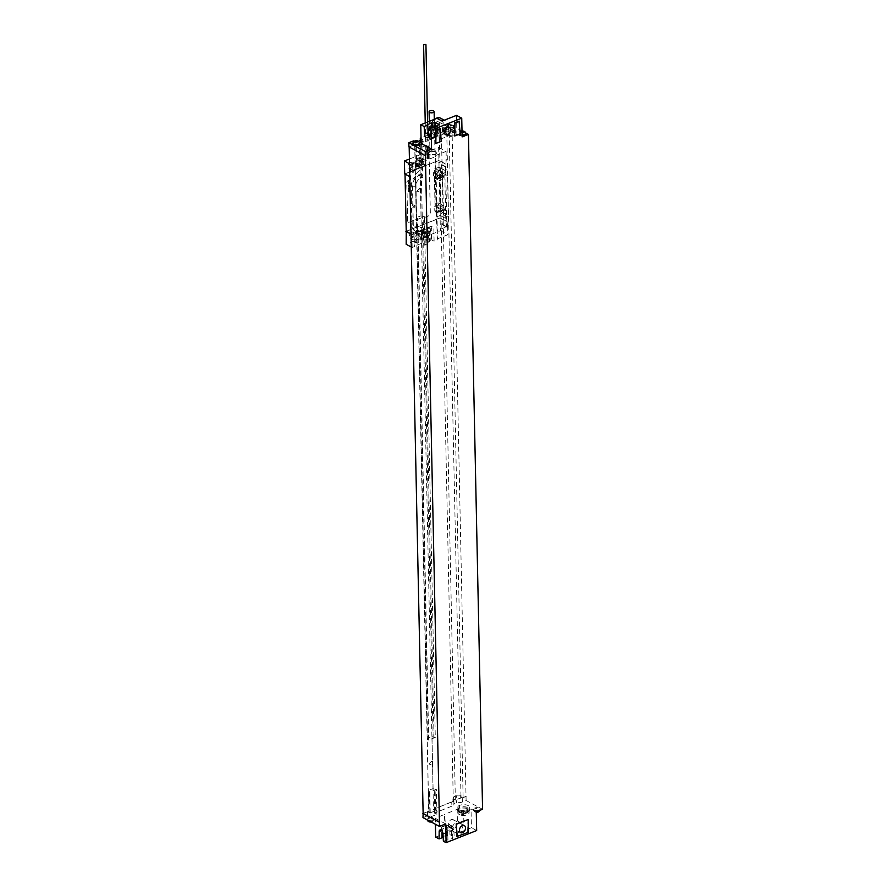 <?xml version="1.0" encoding="UTF-8"?>
<svg xmlns="http://www.w3.org/2000/svg" width="887" height="887" viewBox="0 0 887 887"><rect width="100%" height="100%" fill="white"/><g stroke="black" fill="none" stroke-linecap="round" stroke-linejoin="round"><path stroke-width="0.67" stroke-dasharray="4.43 3.33" d="M419.484 142.851L439.01 134.802A5.854 2.672 178.8 0 1 437.812 135.445L420.371 142.363L422.7 143.727L419.484 142.851L433.444 809.399L434.641 810.042L434.209 789.208L436.382 789.53L429.807 792.135L428.31 790.494L427.224 738.427L428.343 739.026L417.433 218.28L416.313 217.681L415.216 165.614L419.994 163.718L423.287 164.638L422.855 143.805L415.992 146.388L415.903 142.219L414.196 141.31M423.287 164.638L416.713 167.244L415.438 166.568L416.347 166.213L415.903 145.379L413.675 145.146L415.992 146.388M415.903 145.379L415.005 145.734L416.125 146.333L422.855 143.805M421.059 138.605L422.744 139.514L421.092 140.168M422.833 143.672L422.744 139.514M420.371 142.363L420.327 140.468M444.797 133.527L444.753 131.442L444.797 133.527A4.679 2.14 178.8 0 1 443.711 132.196A4.679 2.14 178.8 0 1 445.407 130.5A6.142 2.805 -1.2 0 1 451.915 130.001A6.142 2.805 -1.2 0 1 455.474 132.462A6.142 2.805 -1.2 0 1 449.443 135.401L447.436 136.199L449.232 137.152L456.894 134.114L462.138 136.908M434.652 119.235A8.194 5.655 -61.9 0 0 430.406 127.595L430.206 139.547L445.052 133.66M430.206 139.547L421.159 143.472M418.254 141.288L415.903 142.219M437.812 135.445L437.723 131.287L421.048 137.895M437.723 131.287A5.854 2.672 -1.2 0 0 439.83 129.169A5.854 2.672 -1.2 0 0 439.752 128.737L439.897 135.511L442.591 134.436A5.854 2.672 -1.2 0 0 446.804 134.347L460.985 795.861L463.103 796.981L455.353 800.052L452.913 798.755A5.854 2.672 -1.2 0 0 453.834 797.28A5.854 2.672 -1.2 0 0 453.745 796.848L453.889 803.622L456.583 802.547A5.854 2.672 -1.2 0 0 462.36 802.003L466.107 800.517L482.572 809.288M462.005 130.988L451.971 125.632L448.223 127.118A5.854 2.672 -1.2 0 1 442.447 127.673L439.752 128.737M462.038 132.473A1.641 0.754 -1.2 0 1 461.562 131.209A1.641 0.754 178.8 0 1 462.016 131.076A3.504 3.504 0 0 0 459.433 133.194A3.282 1.497 -1.2 0 1 460.553 132.296A3.282 1.497 178.8 0 1 465.852 133.061L462.138 131.054M412.954 143.971A3.282 1.497 178.8 0 1 414.14 142.785A3.282 1.497 178.8 0 1 417.611 142.519A3.282 1.497 178.8 0 1 419.507 143.838M462.105 135.755A3.282 1.497 178.8 0 1 459.388 134.336A3.282 1.497 178.8 0 1 460.575 133.15A3.282 1.497 178.8 0 1 464.045 132.884A3.282 1.497 178.8 0 1 465.941 134.192M459.433 133.194A3.282 1.497 -1.2 0 0 459.366 133.482A3.282 1.497 -1.2 0 0 462.094 134.902M412.987 142.829A3.282 1.497 -1.2 0 1 414.118 141.931A3.282 1.497 178.8 0 1 419.418 142.696M440.174 128.604L440.917 141.122L435.45 143.284M459.078 121.109L459.821 133.627L454.366 135.789M467.926 819.3L467.704 832.194L456.905 836.474M451.405 826.751A3.98 2.75 118.1 0 0 454.244 823.247A3.98 2.75 118.1 0 0 453.202 819.699A3.98 2.75 118.1 0 0 451.25 819.666A3.98 2.75 118.1 0 0 448.423 823.169A3.98 2.75 118.1 0 0 449.454 826.728A3.98 2.75 118.1 0 0 451.405 826.751M457.637 821.029L463.169 823.99L463.369 812.037L461.573 811.073L463.579 810.286A6.142 2.805 -1.2 0 0 469.611 807.347A6.142 2.805 -1.2 0 0 466.052 804.886A6.142 2.805 -1.2 0 0 459.544 805.385A4.679 2.14 -1.2 0 0 457.847 807.07A4.679 2.14 -1.2 0 0 458.934 808.401L459.233 810.629L457.792 811.195L457.637 821.029A8.194 5.655 -61.9 0 1 454.055 828.835A8.194 5.655 -61.9 0 1 447.469 830.443A8.194 5.655 -61.9 0 1 445.041 826.019L444.343 814.421L435.295 818.357L435.417 824.245M459.189 808.545L444.343 814.421M458.934 808.401L459.233 810.629M458.413 810.951A5.854 2.672 178.8 0 1 457.659 809.676A5.854 2.672 178.8 0 1 457.947 808.822A5.854 2.672 178.8 0 1 462.404 806.948A5.854 2.672 178.8 0 1 468.014 807.769A5.854 2.672 178.8 0 1 469.367 809.432A5.854 2.672 178.8 0 1 465.531 812.037A5.854 2.672 178.8 0 1 459.011 811.339A5.854 2.672 178.8 0 1 458.413 810.951M458.978 810.485A4.679 2.14 178.8 0 1 457.892 809.155A4.679 2.14 178.8 0 1 457.947 808.822A4.679 2.14 178.8 0 1 459.588 807.458A6.142 2.805 -1.2 0 1 466.096 806.97A6.142 2.805 -1.2 0 1 469.655 809.432L469.611 807.347M459.034 812.381A5.854 2.672 178.8 0 1 457.681 810.718A5.854 2.672 178.8 0 1 461.517 808.124A5.854 2.672 178.8 0 1 468.037 808.811A5.854 2.672 -1.2 0 1 469.389 810.474A5.854 2.672 -1.2 0 1 465.553 813.08A5.854 2.672 -1.2 0 1 459.034 812.381M457.792 811.195L461.539 813.191L463.624 812.359A6.142 2.805 -1.2 0 0 469.655 809.432M461.573 811.073L461.539 813.191M463.169 823.99A8.194 5.655 -61.9 0 1 457.016 833.447L471.429 827.748L471.03 808.999L476.275 811.793M435.694 837.106L451.86 830.698A8.194 5.655 -61.9 0 1 447.846 830.642A8.194 5.655 -61.9 0 1 445.407 826.218L444.72 814.621M451.771 801.992L434.331 808.911L452.969 801.36A5.854 2.672 178.8 0 1 451.771 801.992L451.86 806.161A5.854 2.672 -1.2 0 0 453.967 804.043A5.854 2.672 -1.2 0 0 453.889 803.622M451.86 806.161L434.419 813.069L436.881 814.388L430.04 817.104L427.567 815.785L422.977 817.603M445.695 823.901L435.295 818.357M463.369 812.037L471.03 808.999M428.277 817.67A3.282 1.497 178.8 0 1 431.747 817.404A3.282 1.497 178.8 0 1 433.643 818.712A3.282 1.497 178.8 0 1 432.457 819.898A3.282 1.497 178.8 0 1 428.986 820.165A3.282 1.497 178.8 0 1 427.09 818.845A3.282 1.497 178.8 0 1 428.277 817.67M474.711 808.024A3.282 1.497 178.8 0 1 478.182 807.769A3.282 1.497 178.8 0 1 480.078 809.077A3.282 1.497 178.8 0 1 478.902 810.263A3.282 1.497 178.8 0 1 475.421 810.53A3.282 1.497 178.8 0 1 473.525 809.21A3.282 1.497 178.8 0 1 474.711 808.024M473.525 809.21L473.547 810.064A3.282 1.497 -1.2 0 1 474.722 808.877A3.282 1.497 178.8 0 1 478.204 808.611A3.282 1.497 178.8 0 1 480.1 809.931A3.282 1.497 178.8 0 1 480.044 810.219A3.282 1.497 178.8 0 1 480 810.319A3.504 3.504 0 0 0 480.044 810.219M473.547 810.064A3.282 1.497 -1.2 0 0 473.614 810.352A3.282 1.497 -1.2 0 0 477.04 811.483M477.905 812.204A1.641 0.754 178.8 0 0 478.115 811.15A1.641 0.754 178.8 0 0 475.809 811.084A1.641 0.754 -1.2 0 0 475.255 811.838A1.641 0.754 -1.2 0 0 476.474 812.381M427.09 818.845L427.102 819.699A3.282 1.497 -1.2 0 1 428.288 818.513A3.282 1.497 178.8 0 1 431.758 818.246A3.282 1.497 178.8 0 1 433.665 819.566A3.282 1.497 178.8 0 1 433.61 819.854A3.282 1.497 178.8 0 1 432.479 820.752A3.282 1.497 -1.2 0 1 429.519 821.085M433.61 819.854A3.504 3.504 0 0 1 431.126 821.95A1.641 0.754 -1.2 0 0 431.47 821.839A1.641 0.754 178.8 0 0 431.681 820.785A1.641 0.754 178.8 0 0 429.375 820.719A1.641 0.754 -1.2 0 0 428.82 821.484A1.641 0.754 -1.2 0 0 430.04 822.016M466.107 800.517L451.971 125.632M452.06 129.801L448.312 131.287A5.854 2.672 178.8 0 1 446.749 131.742L446.804 134.347M442.447 127.673L442.591 134.436M439.01 134.802L439.065 137.407A5.854 2.672 -1.2 0 0 439.974 135.933A5.854 2.672 -1.2 0 0 439.897 135.511M452.215 129.879L447.081 131.919L447.137 134.514L449.243 135.644L441.504 138.716L439.065 137.407M408.929 146.887L413.675 145.146L409.173 146.932L425.483 155.635M422.012 163.962L421.58 143.129M433.444 809.399L434.475 808.988L436.814 810.363L436.382 789.53M414.706 144.736L428.676 811.295L430.095 812.88L436.659 810.274L435.539 809.676L435.107 788.853M434.009 736.775L423.11 216.04L422.201 216.395L433.111 737.13L435.284 737.452L424.374 216.716L417.799 219.322L416.535 218.634L417.433 218.28M423.11 216.04L424.374 216.716M416.347 166.213L415.216 165.614M422.201 216.395L421.081 215.796L416.313 217.681M421.081 215.796L419.994 163.718M429.862 811.927L429.43 791.093M434.209 789.208L433.078 788.61L428.31 790.494M433.078 788.61L431.991 736.532L427.224 738.427M421.114 164.317L420.682 143.483M433.111 737.13L431.991 736.532M435.539 809.676L434.641 810.042M436.814 810.363L429.951 812.935L430.04 817.104M428.676 811.295L427.634 811.705L429.951 812.935M434.331 808.911L434.419 813.069M436.803 810.23L436.881 814.388M452.969 801.36L452.913 798.755M453.745 796.848L456.45 795.783L456.583 802.547M466.03 796.349L462.271 797.834A5.854 2.672 178.8 0 1 460.708 798.289L460.663 795.683L460.708 798.289M456.45 795.783A5.854 2.672 -1.2 0 0 460.663 795.683M466.174 796.426L461.04 798.466M423.132 813.479L427.634 811.705L423.132 813.346M427.49 811.616L427.567 815.785M416.713 167.244L416.28 146.41M430.239 812.958L429.807 792.135M435.284 737.452L428.709 740.057L417.799 219.322M415.438 166.568L415.005 145.734M428.964 812.281L428.532 791.459M428.709 740.057L427.445 739.381L416.535 218.634M427.445 739.381L428.343 739.026M453.301 801.526L439.331 134.979M463.103 796.981L449.243 135.644M455.353 800.052L441.504 138.716M422.611 146.865L427.113 145.08A2.339 1.619 -61.9 0 1 428.255 145.091A2.339 1.619 -61.9 0 1 428.953 146.444L430.35 213.102A2.339 1.619 -61.9 0 1 428.587 215.896L424.086 217.681A2.339 1.619 -61.9 0 1 422.944 217.67A2.339 1.619 -61.9 0 1 422.245 216.317L420.848 149.659A2.339 1.619 -61.9 0 1 422.611 146.865L427.035 145.036A2.339 1.619 -61.9 0 1 428.177 145.058A2.339 1.619 -61.9 0 1 428.876 146.41L430.273 213.057A2.339 1.619 -61.9 0 1 428.521 215.863L424.019 217.648A2.339 1.619 -61.9 0 1 422.866 217.625A2.339 1.619 -61.9 0 1 422.168 216.273L420.771 149.615A2.339 1.619 -61.9 0 1 422.534 146.821M413.519 145.069L413.431 140.9M476.663 830.542L471.429 827.748M442.691 837.494L441.693 836.951L442.702 836.552M443.123 836.386L449.897 834.634L449.975 827.349A2.983 1.674 68.4 0 1 450.784 825.708A2.983 1.674 68.4 0 1 452.703 826.584A2.983 1.674 68.4 0 1 453.789 829.389L454.177 836.918L449.897 834.634M443.367 841.198L452.836 838.381L451.827 837.838L454.177 836.918M442.746 832.449L442.768 830.21A2.983 1.674 68.4 0 1 443.578 828.558A2.983 1.674 68.4 0 1 445.496 829.434A2.983 1.674 68.4 0 1 446.582 832.239L446.97 839.767M447.558 835.565L447.636 828.281A2.983 1.674 68.4 0 1 448.445 826.64A2.983 1.674 68.4 0 1 450.352 827.504A2.983 1.674 68.4 0 1 451.45 830.31L451.827 837.838M447.968 840.299L447.636 830.088L444.575 826.473L441.604 826.872L441.693 836.951M452.836 838.381L452.492 828.159L447.636 830.088M452.492 828.159L449.443 824.544L446.471 824.943L446.549 835.033M446.471 824.943L441.604 826.872M449.443 824.544L444.575 826.473M463.579 810.286L463.624 812.359M457.969 810.718A5.566 2.539 178.8 0 0 459.255 812.292A5.566 2.539 -1.2 0 0 465.442 812.958A5.566 2.539 -1.2 0 0 469.09 810.485A5.566 2.539 -1.2 0 0 467.815 808.9A5.566 2.539 178.8 0 0 461.617 808.245A5.566 2.539 178.8 0 0 457.969 810.718L458.014 812.947A5.566 2.539 178.8 0 1 461.661 810.474A5.566 2.539 178.8 0 1 467.859 811.128A5.566 2.539 -1.2 0 1 469.145 812.714A5.566 2.539 -1.2 0 1 467.615 814.51A5.566 2.539 -1.2 0 1 459.621 814.676A9.369 9.369 0 0 0 467.615 814.51M458.014 812.947A5.566 2.539 178.8 0 0 459.3 814.521A5.566 2.539 -1.2 0 0 459.621 814.676M436.637 121.874A3.98 2.75 -61.9 0 1 438.588 121.907A3.98 2.75 -61.9 0 1 439.619 125.455A3.98 2.75 -61.9 0 1 436.781 128.959A3.98 2.75 -61.9 0 1 434.841 128.925A3.98 2.75 -61.9 0 1 433.798 125.377A3.98 2.75 -61.9 0 1 436.637 121.874M445.008 131.575L443.567 132.152L443.001 122.606L448.545 125.555A8.194 5.655 118.1 0 0 446.106 121.142A8.194 5.655 118.1 0 0 442.092 121.075M440.573 118.182A8.194 5.655 -61.9 0 1 443.001 122.606M444.786 132.296A5.854 2.672 178.8 0 1 444.187 131.908A5.854 2.672 178.8 0 1 443.433 130.633A5.854 2.672 178.8 0 1 443.722 129.779A5.854 2.672 178.8 0 1 448.179 127.905A5.854 2.672 178.8 0 1 453.789 128.726A5.854 2.672 178.8 0 1 455.142 130.389A5.854 2.672 178.8 0 1 451.306 132.983A5.854 2.672 178.8 0 1 444.786 132.296M443.567 132.152L447.314 134.148L449.399 133.316A6.142 2.805 -1.2 0 0 455.43 130.378A6.142 2.805 -1.2 0 0 451.871 127.916A6.142 2.805 -1.2 0 0 445.363 128.415A4.679 2.14 -1.2 0 0 443.722 129.779A4.679 2.14 178.8 0 0 443.666 130.112L443.711 132.196M455.12 129.347A5.854 2.672 -1.2 0 1 451.283 131.952A5.854 2.672 -1.2 0 1 444.764 131.254A5.854 2.672 178.8 0 1 443.411 129.591A5.854 2.672 178.8 0 1 447.248 126.996A5.854 2.672 178.8 0 1 453.767 127.684A5.854 2.672 -1.2 0 1 455.12 129.347L455.142 130.389M444.986 131.165A5.566 2.539 178.8 0 1 443.7 129.591A5.566 2.539 178.8 0 1 447.347 127.118A5.566 2.539 178.8 0 1 453.545 127.772A5.566 2.539 -1.2 0 1 454.831 129.358A5.566 2.539 -1.2 0 1 451.184 131.819A5.566 2.539 -1.2 0 1 444.986 131.165M454.776 127.129A5.566 2.539 -1.2 0 1 451.128 129.602A5.566 2.539 -1.2 0 1 444.941 128.937A5.566 2.539 178.8 0 1 443.655 127.362A5.566 2.539 178.8 0 1 445.185 125.566A5.566 2.539 178.8 0 1 453.179 125.389A5.566 2.539 178.8 0 1 453.501 125.544A5.566 2.539 -1.2 0 1 454.776 127.129L454.831 129.358M444.753 131.442A4.679 2.14 178.8 0 1 443.666 130.112M449.443 135.401L449.399 133.316M447.436 136.199L447.314 134.148M449.232 137.152L448.545 125.555M456.506 115.365L456.894 134.114M436.936 118.326A8.194 5.655 118.1 0 0 430.783 127.795L430.583 139.747M435.218 127.074L435.362 129.79A2.983 1.674 -111.6 0 0 436.448 132.595A2.983 1.674 -111.6 0 0 438.366 133.471A2.983 1.674 -111.6 0 0 439.176 131.819L439.253 124.546M432.867 127.839L433.022 130.722A2.983 1.674 -111.6 0 0 434.109 133.527A2.983 1.674 -111.6 0 0 436.027 134.392A2.983 1.674 -111.6 0 0 436.836 132.751L436.903 126.409M433.044 127.928L433.133 138.006L430.162 138.405L427.113 134.802L426.769 124.579M428.388 133.859A2.983 1.674 -111.6 0 0 431.16 136.321A2.983 1.674 -111.6 0 0 431.969 134.68L432.047 127.395M431.792 127.495L431.969 132.873L435.029 136.487L438.001 136.088L437.912 125.998M427.113 134.802L431.969 132.873M433.133 138.006L438.001 136.088M430.162 138.405L435.029 136.487M427.767 227.416L427.534 240.643L427.767 227.416L429.995 227.726L430.262 240.322L429.441 239.889L429.175 227.283M427.412 234.733L428.41 235.266A2.484 1.719 -61.9 0 1 426.658 237.383A2.484 1.719 -61.9 0 1 425.438 237.361A2.484 1.719 -61.9 0 1 424.795 235.144A2.484 1.719 -61.9 0 1 426.569 232.959A2.484 1.719 -61.9 0 1 427.778 232.971A2.484 1.719 -61.9 0 1 428.377 233.658L427.379 233.126M423.387 231.263A2.484 1.719 -61.9 0 1 424.607 231.274A2.484 1.719 -61.9 0 1 425.25 233.503A2.484 1.719 -61.9 0 1 423.476 235.687A2.484 1.719 118.1 0 1 422.256 235.665A2.484 1.719 118.1 0 1 421.613 233.447A2.484 1.719 118.1 0 1 423.387 231.263M421.203 237.661A4.745 3.271 118.1 0 1 419.961 233.425A4.745 3.271 118.1 0 1 423.343 229.256A4.745 3.271 -61.9 0 1 425.66 229.29A4.745 3.271 -61.9 0 1 426.902 233.525A4.745 3.271 -61.9 0 1 423.52 237.694A4.745 3.271 118.1 0 1 421.203 237.661L418.209 236.064A4.745 3.271 -61.9 0 1 416.968 231.829A4.745 3.271 -61.9 0 1 420.349 227.66A4.745 3.271 -61.9 0 1 422.667 227.693A4.745 3.271 -61.9 0 1 423.908 231.928A4.745 3.271 -61.9 0 1 420.527 236.097A4.745 3.271 -61.9 0 1 418.209 236.064M406.224 231.263L440.118 217.836L440.384 230.742L406.168 244.302M411.823 232.35A3.282 2.262 118.1 0 0 409.484 235.232A3.282 2.262 118.1 0 0 410.337 238.159A3.282 2.262 118.1 0 0 411.945 238.182A3.282 2.262 118.1 0 0 414.284 235.299A3.282 2.262 118.1 0 0 413.431 232.372A3.282 2.262 118.1 0 0 411.823 232.35M409.428 159.006L438.644 147.43L438.91 160.336L404.694 173.896M410.359 162.521A3.282 2.262 118.1 0 0 408.02 165.403A3.282 2.262 118.1 0 0 408.874 168.33A3.282 2.262 118.1 0 0 410.481 168.353A3.282 2.262 118.1 0 0 412.821 165.47A3.282 2.262 118.1 0 0 411.967 162.543A3.282 2.262 118.1 0 0 410.359 162.521M418.886 157.831A4.745 3.271 118.1 0 0 415.504 161.999A4.745 3.271 118.1 0 0 416.746 166.235A4.745 3.271 118.1 0 0 419.063 166.268A4.745 3.271 118.1 0 0 422.445 162.099A4.745 3.271 118.1 0 0 421.203 157.864A4.745 3.271 118.1 0 0 418.886 157.831M439.054 167.266L445.729 170.825L439.054 167.266L439.12 170.293L437.324 171.003L437.291 169.461L442.192 172.078L443.788 176.568L442.347 179.418L437.446 176.812L437.413 175.271L440.784 177.067A2.406 1.353 -111.6 0 0 441.615 177.167A2.406 1.353 -111.6 0 0 442.192 175.094A2.406 1.353 -111.6 0 0 440.684 172.799L437.324 171.003M438.877 167.344L434.109 169.073L434.175 172.244L437.723 173.974A2.406 1.353 68.4 0 1 439.231 176.269A2.406 1.353 68.4 0 1 438.655 178.342A2.406 1.353 68.4 0 1 437.812 178.243L434.453 176.446L434.486 177.977L437.446 176.812M437.291 169.461L434.331 170.637L434.364 172.178M434.453 176.446L435.062 205.507L435.029 203.966L437.99 202.79L438.023 204.332L439.819 203.611L439.209 174.562L437.413 175.271M440.085 217.98L446.926 221.628A88.057 49.484 68.4 0 1 446.46 214.532L439.974 210.906L439.908 207.88L438.111 208.6L438.145 210.13L435.173 211.306L434.963 209.842L435.173 213.102L439.941 211.217L440.085 217.98L406.235 231.396M439.974 210.906L435.029 213.024M413.353 164.117A3.282 2.262 118.1 0 0 411.014 167A3.282 2.262 118.1 0 0 411.867 169.927A3.282 2.262 118.1 0 0 413.475 169.949A3.282 2.262 118.1 0 0 415.815 167.066A3.282 2.262 118.1 0 0 414.961 164.139A3.282 2.262 118.1 0 0 413.353 164.117M411.224 235.887L411.324 240.699L414.983 241.674L418.531 237.838L418.431 233.026L414.772 232.05L411.224 235.887L414.218 237.483L414.406 246.608L413.874 242.051L411.324 240.699M414.817 233.946A3.282 2.262 118.1 0 0 412.477 236.829A3.282 2.262 118.1 0 0 413.331 239.756A3.282 2.262 118.1 0 0 414.939 239.778A3.282 2.262 118.1 0 0 417.278 236.896A3.282 2.262 118.1 0 0 416.424 233.968A3.282 2.262 118.1 0 0 414.817 233.946M413.519 171.845L417.067 168.009L416.968 163.197L413.309 162.221L409.761 166.057L409.861 170.858L416.513 173.442L420.061 169.605L417.067 168.009M418.431 233.026L421.425 234.623L414.772 232.05M417.766 233.647L414.218 237.483M422.412 230.786L421.325 230.21L419.163 231.063A8.781 6.054 -61.9 0 1 414.872 231.008A8.781 6.054 -61.9 0 1 412.255 225.93L411.878 208.001L412.943 207.702L413.331 226.507A8.781 6.054 118.1 0 0 415.959 231.585A8.781 6.054 118.1 0 0 420.25 231.64L422.412 230.786A2.339 1.319 68.4 0 0 423.232 230.886A2.339 1.319 68.4 0 0 423.864 229.5L424.197 245.122L421.159 243.515L421.07 239.202L418.531 237.838M421.425 234.623L421.325 230.21M416.968 163.197L419.507 164.561L419.418 160.192L422.445 161.811L422.777 177.433L420.615 178.287A6.442 4.446 118.1 0 0 415.781 185.971L416.203 206.283L412.943 207.702M422.445 161.811L435.506 156.633L437.247 239.956L434.098 241.197L433.821 227.66L430.65 228.913L428.066 227.538L428.088 228.48L427.268 228.048M427.534 240.643L429.541 241.719L425.948 243.149L427.323 243.881L427.268 240.809L425.372 237.893L427.113 233.525L430.716 232.095L430.65 228.913M427.323 243.881L424.197 245.122M410.991 233.935L412.067 234.512L411.513 208.135L415.216 206.959L413.874 207.491L411.413 203.389L411.402 185.316A8.781 6.054 -61.9 0 1 417.988 174.828L420.15 173.974L421.236 174.551A2.339 1.319 68.4 0 1 422.777 177.433M411.779 203.245L412.876 204.697L416.203 206.283L416.635 226.595A2.339 1.064 178.8 0 1 413.331 226.507L412.255 225.93M411.413 203.389L410.415 164.173L412.666 163.286L412.854 172.455L416.513 173.442M420.15 173.974L420.061 169.605M411.269 247.018L412.156 247.495L414.406 246.608M412.156 247.495L411.89 234.578L410.991 234.101M412.854 172.455L409.861 170.858M419.418 160.192L412.211 163.042L412.311 167.41L409.761 166.057M413.874 242.051L417.522 243.027L421.07 239.202M421.159 243.515L413.963 246.364M419.507 164.561L415.859 163.574L412.311 167.41M417.522 243.027L414.983 241.674M428.033 240.022L429.441 239.889M434.098 241.197L431.514 239.823L430.262 240.322M440.384 230.742L447.835 234.711L437.479 238.814L437.247 239.956M425.948 243.149L425.882 240.078L424.873 239.534L428.465 238.104L428.41 235.266M429.541 241.719L429.485 238.647L425.882 240.078L427.268 240.809M425.372 237.893L422.977 236.607L424.873 239.534M427.113 233.525L424.718 232.25L422.977 236.607M430.716 232.095L428.321 230.82L424.718 232.25M428.321 230.82L428.377 233.658M429.485 238.647L428.465 238.104M428.066 227.538L431.237 226.285L433.821 227.66M431.237 226.285L431.514 239.823M428.088 228.48L429.995 227.726M438.644 147.43L446.083 151.4L435.739 155.502L437.479 238.814M435.739 155.502L435.506 156.633M446.926 221.628L447.103 221.562A88.057 49.484 68.4 0 0 447.658 226.385L437.302 230.487A88.057 49.484 68.4 0 1 436.249 217.027L435.395 176.458A88.057 49.484 68.4 0 1 435.905 163.829L446.261 159.727A88.057 49.484 68.4 0 0 445.906 164.073L438.91 160.336M445.828 167.078L441.316 164.672L439.885 174.129A88.057 49.484 68.4 0 0 439.897 174.672L440.75 215.242A88.057 49.484 68.4 0 0 440.761 215.785L442.569 224.777L447.436 227.05A35.868 24.736 118.1 0 0 448.423 217.359L447.547 175.704A35.868 24.736 118.1 0 0 446.172 166.944L445.828 167.078A35.868 24.736 118.1 0 0 444.842 176.768L445.717 218.435A35.868 24.736 118.1 0 0 447.092 227.183M447.436 227.05L442.912 224.644L443.467 214.721A88.057 49.484 68.4 0 1 443.445 214.166L442.602 173.597A88.057 49.484 68.4 0 1 442.591 173.054L441.316 164.672L446.172 166.944M446.649 214.466A88.057 49.484 68.4 0 1 446.604 212.924L445.751 172.355A88.057 49.484 68.4 0 1 445.729 170.825M445.551 170.892A88.057 49.484 68.4 0 1 445.717 164.139L445.906 164.073M447.658 226.385L447.835 234.711M446.083 151.4L446.261 159.727M447.103 221.562L440.118 217.836M439.12 170.293L442.491 172.078A2.406 1.353 68.4 0 1 443.988 174.384A2.406 1.353 68.4 0 1 443.422 176.446A2.406 1.353 68.4 0 1 442.58 176.358L440.784 177.067M439.209 174.562L442.58 176.358M439.819 203.611L443.19 205.407A2.406 1.353 68.4 0 1 444.686 207.713A2.406 1.353 68.4 0 1 444.121 209.775A2.406 1.353 68.4 0 1 443.278 209.676L441.471 210.396L438.111 208.6M439.908 207.88L443.278 209.676M410.858 177.023L405.026 173.907L438.888 160.492L445.717 164.139M410.681 177.09L409.794 176.613M438.877 167.177L434.253 169.151L434.32 172.333L433.421 172.688L433.51 176.956L434.408 176.602L435.018 205.662L434.12 206.017L434.209 210.286L435.107 209.931L435.173 213.102M439.021 167.266L438.888 160.492M433.421 172.688L436.637 174.406A2.406 1.353 68.4 0 1 438.134 176.701A2.406 1.353 68.4 0 1 437.568 178.764A2.406 1.353 68.4 0 1 436.726 178.675L433.51 176.956M434.12 206.017L437.335 207.724A2.406 1.353 68.4 0 1 438.832 210.031A2.406 1.353 68.4 0 1 438.267 212.093A2.406 1.353 68.4 0 1 437.424 212.004L434.209 210.286M437.99 202.79L442.89 205.407L444.487 209.886L443.045 212.747L438.145 210.13M438.023 204.332L441.382 206.128A2.406 1.353 68.4 0 1 442.89 208.423A2.406 1.353 68.4 0 1 442.314 210.496A2.406 1.353 68.4 0 1 441.471 210.396M434.331 170.637L439.231 173.253L440.828 177.733L439.387 180.593L434.486 177.977M435.062 205.507L438.422 207.303A2.406 1.353 68.4 0 1 439.93 209.598A2.406 1.353 68.4 0 1 439.353 211.66A2.406 1.353 68.4 0 1 438.511 211.572L435.151 209.775M435.029 203.966L439.93 206.582L441.526 211.062L440.085 213.922L435.173 211.306M442.347 179.418L439.387 180.593M443.788 176.568L440.828 177.733M442.192 172.078L439.231 173.253M439.797 210.973L446.46 214.532M409.517 163.707L410.415 164.173M428.022 156.833L425.96 157.21L428.022 156.833M443.045 212.747L440.085 213.922M444.487 209.886L441.526 211.062M442.89 205.407L439.93 206.582M415.859 163.574L413.309 162.221M421.879 159.427A4.745 3.271 118.1 0 0 418.498 163.596A4.745 3.271 118.1 0 0 419.739 167.831A4.745 3.271 118.1 0 0 422.057 167.865A4.745 3.271 118.1 0 0 425.438 163.696A4.745 3.271 118.1 0 0 424.197 159.46A4.745 3.271 118.1 0 0 421.879 159.427M422.046 167.288A4.102 2.827 -61.9 0 1 420.039 167.255A4.102 2.827 -61.9 0 1 418.974 163.596A4.102 2.827 -61.9 0 1 421.89 159.993A4.102 2.827 -61.9 0 1 423.897 160.026A4.102 2.827 -61.9 0 1 424.962 163.685A4.102 2.827 -61.9 0 1 422.046 167.288M407.654 221.273L406.845 182.744A1.752 1.209 -61.9 0 1 408.164 180.649L414.462 178.143A1.752 1.209 -61.9 0 1 415.848 179.174L416.657 217.714A1.752 1.209 -61.9 0 1 415.338 219.81L409.04 222.304A1.752 1.209 -61.9 0 1 407.654 221.273L406.767 182.7A1.752 1.209 -61.9 0 1 408.087 180.604L414.395 178.11A1.752 1.209 -61.9 0 1 415.77 179.13L416.58 217.67A1.752 1.209 -61.9 0 1 415.26 219.765L408.962 222.26A1.752 1.209 -61.9 0 1 407.577 221.24M429.962 151.466A3.925 1.796 178.8 0 1 436.204 152.187A3.925 1.796 178.8 0 1 436.393 152.719A3.925 1.796 178.8 0 1 434.974 154.138A3.925 1.796 -1.2 0 1 430.816 154.449A3.925 1.796 -1.2 0 1 428.543 152.886A3.925 1.796 -1.2 0 1 428.709 152.342A3.925 1.796 -1.2 0 1 429.962 151.466M436.404 153.263A3.925 1.796 178.8 0 0 434.131 151.688A3.925 1.796 178.8 0 0 429.973 152.01A3.925 1.796 -1.2 0 0 428.554 153.429A3.925 1.796 -1.2 0 0 430.827 155.003A3.925 1.796 -1.2 0 0 434.985 154.682A3.925 1.796 178.8 0 0 436.404 153.263L436.393 152.719M426.647 148.074L427.279 147.697L426.647 148.074M426.37 147.83L428.432 146.588L427.578 147.541L428.443 147.53L427.079 148.362L426.47 148.639L426.37 147.83M426.813 149.659L426.459 149.005L428.399 147.83L426.813 149.659M426.414 150.103L428.476 148.861L427.501 150.114L426.436 150.746L426.414 150.103M426.447 151.489L428.51 150.247L426.725 151.987L426.447 151.489M426.47 152.331L428.521 151.089L426.47 152.331M427.756 152.442L426.924 153.329L427.756 152.442M426.492 153.839L428.554 152.608L427.767 153.407L428.576 153.462L426.891 154.438L427.501 153.595L426.492 153.839M426.514 154.837L428.521 153.706L426.514 154.837M427.312 155.79L426.913 155.225L428.587 154.216L427.312 155.79M427.246 156.3L428.377 155.635L427.246 156.3M427.246 155.946L428.554 155.236L427.257 156.755L427.246 155.946M427.346 157.698L426.957 157.121L428.632 156.112L427.346 157.698M426.969 158.13L428.654 157.121L426.969 158.13M426.603 158.895L428.665 157.664L427.878 158.463L428.676 158.518L427.002 159.494L427.601 158.651L426.603 158.895M446.993 126.885A8.914 5.012 -111.6 0 0 446.616 126.708A9.347 6.453 -61.9 0 1 448.378 125.621A9.347 5.255 -111.6 0 0 446.915 125.233A8.914 6.154 -61.9 0 1 447.802 124.879A9.347 5.255 68.4 0 1 449.265 125.278A9.347 6.453 -61.9 0 1 451.028 124.967A8.914 5.012 68.4 0 1 451.394 125.145A8.914 5.012 68.4 0 1 451.771 125.355A9.347 6.453 118.1 0 0 449.997 125.666A9.347 5.255 68.4 0 1 451.472 126.841A8.914 6.154 118.1 0 0 450.585 127.185A9.347 5.255 -111.6 0 0 449.11 126.021A9.347 6.453 118.1 0 0 447.358 127.107A8.914 5.012 -111.6 0 0 446.993 126.885M461.029 814.709A8.914 5.012 -111.6 0 0 461.395 814.931A8.914 5.012 -111.6 0 0 461.761 815.109A9.347 6.453 118.1 0 0 463.535 814.787A9.347 5.255 -111.6 0 0 464.999 815.186A8.914 6.154 118.1 0 0 465.875 814.843A9.347 5.255 68.4 0 1 464.422 814.443A9.347 6.453 118.1 0 0 466.174 813.357A8.914 5.012 68.4 0 1 465.808 813.179A8.914 5.012 68.4 0 1 465.442 812.969A9.347 6.453 -61.9 0 1 463.69 814.055A9.347 5.255 68.4 0 1 462.216 812.88A8.914 6.154 -61.9 0 1 461.329 813.235A9.347 5.255 -111.6 0 0 462.803 814.399A9.347 6.453 -61.9 0 1 461.029 814.709M416.89 191.204L419.462 188.421L419.54 191.914L416.89 191.204M428.887 764.017L431.459 761.234L431.537 764.727L428.887 764.017M420.305 160.614L420.349 162.41L419.008 163.851L417.644 163.485L417.611 161.678L418.941 160.237L420.305 160.614M408.175 182.301L408.73 181.968L408.175 182.301M407.942 182.09L409.727 181.003L408.996 181.835L409.75 181.824L408.02 182.789L407.942 182.09M408.319 183.687L408.009 183.11L409.705 182.09L408.319 183.687M407.976 184.064L409.772 182.988L407.976 184.064M408.009 185.283L409.794 184.197L408.009 185.283M408.02 186.015L409.816 184.928L408.02 186.015M409.14 186.104L408.419 186.88L409.14 186.104M408.053 187.334L409.838 186.248L409.151 186.957L409.861 187.002L408.397 187.844L408.918 187.113L408.053 187.334M408.064 188.199L409.816 187.212L408.064 188.199M408.752 189.02L408.408 188.532L409.872 187.656L408.752 189.02M408.696 189.463L409.705 188.92L408.696 189.463M408.696 189.164L409.838 188.543L408.719 189.873L408.696 189.164M408.796 190.694L408.441 190.184L409.905 189.308L408.796 190.694M408.463 191.06L409.927 190.184L408.463 191.06M408.142 191.736L409.938 190.661L409.251 191.359L409.949 191.404L408.486 192.246L409.018 191.514L408.142 191.736M451.86 830.698L457.016 833.447M448.312 131.287L448.223 127.118M462.271 797.834L462.36 802.003M441.693 830.631L442.768 830.21M447.636 828.281L449.975 827.349M442.979 833.669L446.582 832.239M451.45 830.31L453.789 829.389M459.544 805.385L459.588 807.458M445.363 128.415L445.407 130.5M433.022 130.722L435.362 129.79M428.366 136.11L431.969 134.68M436.836 132.751L439.176 131.819M416.635 226.595A6.442 4.446 118.1 0 0 421.702 230.365A2.339 1.319 68.4 0 1 421.07 231.74A2.339 1.319 68.4 0 1 420.25 231.64L419.163 231.063M421.702 230.365L423.864 229.5M421.236 174.551L419.074 175.404A8.781 6.054 118.1 0 0 412.488 185.893L412.876 204.697M420.615 178.287A2.339 1.319 -111.6 0 0 419.074 175.404L417.988 174.828M415.781 185.971A2.339 1.064 178.8 0 1 412.488 185.893L411.402 185.316M413.852 206.593L415.138 206.083M446.604 212.924L443.445 214.166M440.75 215.242L436.249 217.027M440.761 215.785L445.717 218.435M439.885 174.129L444.842 176.768M439.897 174.672L435.395 176.458M445.751 172.355L442.602 173.597M442.591 173.054L447.547 175.704M443.467 214.721L448.423 217.359M437.812 178.243L436.726 178.675M442.491 172.078L440.684 172.799M437.723 173.974L436.637 174.406M443.19 205.407L441.382 206.128M438.422 207.303L437.335 207.724M438.511 211.572L437.424 212.004M419.351 165.847A4.102 2.827 -61.9 0 1 417.345 165.825A4.102 2.827 -61.9 0 1 416.28 162.166A4.102 2.827 -61.9 0 1 419.196 158.562A4.102 2.827 -61.9 0 1 421.203 158.585A4.102 2.827 -61.9 0 1 422.267 162.243A4.102 2.827 -61.9 0 1 419.351 165.847M419.041 165.27A3.626 2.506 -61.9 0 1 416.18 163.153A3.626 2.506 -61.9 0 1 418.908 158.817A3.626 2.506 -61.9 0 1 421.768 160.935A3.626 2.506 -61.9 0 1 419.041 165.27M428.709 152.342L429.829 150.624A2.716 1.242 -1.2 0 0 430.938 151.999A2.716 1.242 -1.2 0 0 434.164 151.865A2.716 1.242 178.8 0 0 435.018 150.513A2.716 1.242 178.8 0 0 430.694 150.014A2.716 1.242 -1.2 0 0 429.829 150.624L429.896 150.335A2.517 1.153 -1.2 0 1 430.805 149.426A2.517 1.153 178.8 0 1 433.477 149.227A2.517 1.153 178.8 0 1 434.929 150.236A2.517 1.153 178.8 0 1 434.02 151.145A2.517 1.153 -1.2 0 1 431.359 151.344A2.517 1.153 -1.2 0 1 429.896 150.335L429.297 121.353M459.366 133.482L459.388 134.336M453.202 819.699L464.356 825.642M449.454 826.728L460.608 832.671M457.659 809.676L457.681 810.718M469.367 809.432L469.389 810.474M480.078 809.077L480.1 809.931M473.614 810.352A3.504 3.504 0 0 0 476.286 812.359M433.643 818.712L433.665 819.566M439.974 135.933L439.83 129.169M453.967 804.043L453.834 797.28M439.974 829.988L443.578 828.558M448.445 826.64L450.784 825.708M457.847 807.07L457.892 809.155M469.09 810.485L469.145 812.714M449.365 127.65L438.588 121.907M445.618 134.68L434.841 128.925M443.411 129.591L443.433 130.633M443.655 127.362L443.7 129.591M453.179 125.389A9.369 9.369 0 0 0 445.185 125.566M455.474 132.462L455.43 130.378M446.106 121.142L444.332 120.188M431.16 136.321L427.556 137.751M438.366 133.471L436.027 134.392M427.778 232.971L424.607 231.274M425.438 237.361L422.256 235.665M425.66 229.29L422.667 227.693M408.874 168.33L411.867 169.927M411.967 162.543L414.961 164.139M414.872 231.008L421.07 231.74L423.232 230.886M447.148 227.26L442.635 224.866M446.117 166.867L441.604 164.461M441.615 177.167L443.422 176.446M437.568 178.764L438.655 178.342M442.314 210.496L444.121 209.775M438.267 212.093L439.353 211.66M425.96 157.21L425.239 122.96M428.299 157.165L427.556 122.04M410.337 238.159L413.331 239.756M413.431 232.372L416.424 233.968M416.746 166.235L419.739 167.831M421.203 157.864L424.197 159.46M420.039 167.255L417.345 165.825C415.238 163.319 415.792 160.891 419.03 158.54L421.203 158.585L423.897 160.026M436.204 152.187L434.929 150.236L434.286 119.379"/><path stroke-width="1.33" d="M420.327 140.468L420.283 138.195L421.059 138.605M462.094 134.902A3.282 1.497 -1.2 0 0 464.744 134.536A3.282 1.497 178.8 0 0 465.93 133.349A3.282 1.497 178.8 0 0 465.852 133.061L468.436 134.414L462.138 136.908L461.739 118.159L431.171 130.278L431.559 149.027L421.159 143.472L420.771 124.734L424.163 126.542L431.636 122.65L432.634 123.193L434.974 122.262L435.218 127.074M431.559 149.027L425.305 151.5L408.84 142.729L413.431 140.9L414.196 141.31M421.092 140.168L418.254 141.288M421.048 137.895L420.283 138.195M419.507 143.838A3.282 1.497 178.8 0 1 418.32 145.013A3.282 1.497 178.8 0 1 414.85 145.28A3.282 1.497 178.8 0 1 412.954 143.971L412.932 143.117A3.282 1.497 -1.2 0 0 414.839 144.437A3.282 1.497 -1.2 0 0 418.309 144.171A3.282 1.497 178.8 0 0 419.496 142.984L419.507 143.838M465.93 133.349L465.941 134.192A3.282 1.497 178.8 0 1 464.766 135.378A3.282 1.497 178.8 0 1 462.105 135.755M462.038 132.473A1.641 0.754 -1.2 0 0 463.657 132.329A1.641 0.754 178.8 0 0 464.211 131.564A1.641 0.754 178.8 0 0 462.992 131.032A1.641 0.754 178.8 0 0 462.205 131.043A3.504 3.504 0 0 0 462.016 131.076A1.641 0.754 178.8 0 1 462.205 131.043M416.557 140.667A1.641 0.754 178.8 0 1 417.777 141.199A1.641 0.754 178.8 0 1 417.223 141.964A1.641 0.754 -1.2 0 1 414.916 141.898A1.641 0.754 -1.2 0 1 415.127 140.845A1.641 0.754 178.8 0 1 415.77 140.678A1.641 0.754 178.8 0 1 416.557 140.667A3.504 3.504 0 0 1 419.418 142.696A3.282 1.497 178.8 0 1 419.496 142.984M415.77 140.678A3.504 3.504 0 0 0 412.987 142.829A3.282 1.497 -1.2 0 0 412.932 143.117M468.436 134.414L482.572 809.288L476.275 811.793L476.663 830.542L446.094 842.65L443.367 841.198L442.979 833.669A2.983 1.674 68.4 0 0 441.892 830.864A2.983 1.674 68.4 0 0 439.974 829.988A2.983 1.674 68.4 0 0 439.165 831.629L441.693 830.631M409.173 147.02L423.132 813.479L439.442 822.182L439.442 826.385L445.695 823.901L446.094 842.65M439.442 822.182L425.305 151.5M447.414 127.617A3.98 2.75 -61.9 0 1 449.365 127.65A3.98 2.75 -61.9 0 1 450.396 131.209A3.98 2.75 -61.9 0 1 447.558 134.702A3.98 2.75 -61.9 0 1 445.618 134.68A3.98 2.75 -61.9 0 1 444.575 131.121A3.98 2.75 -61.9 0 1 447.414 127.617M435.827 143.483L435.672 130.389L440.174 128.604L441.294 141.321L435.827 143.483L436.038 130.589L440.54 128.803M454.743 135.988L454.576 122.894L459.078 121.109L460.198 133.826L454.743 135.988L454.953 123.093L459.455 121.308M456.905 836.474L456.162 823.956L468.292 819.499L468.081 832.394L456.905 836.474M457.282 836.674L456.162 823.956M456.528 824.156L468.292 819.499M462.548 832.693A3.98 2.75 118.1 0 0 465.387 829.201A3.98 2.75 118.1 0 0 464.356 825.642A3.98 2.75 118.1 0 0 462.404 825.609A3.98 2.75 118.1 0 0 459.566 829.112A3.98 2.75 118.1 0 0 460.608 832.671A3.98 2.75 118.1 0 0 462.548 832.693M423.132 813.346L422.977 817.603L439.442 826.385M476.286 812.359A3.504 3.504 0 0 0 476.474 812.381A1.641 0.754 -1.2 0 0 477.261 812.359A3.504 3.504 0 0 0 480 810.308A3.282 1.497 178.8 0 1 478.913 811.117A3.282 1.497 -1.2 0 1 477.04 811.483M477.261 812.359A1.641 0.754 -1.2 0 0 477.905 812.204M427.113 819.81A3.282 1.497 -1.2 0 0 427.179 819.987A3.282 1.497 -1.2 0 0 429.519 821.085M427.179 819.987A3.504 3.504 0 0 0 430.04 822.016A1.641 0.754 -1.2 0 0 430.827 822.005A1.641 0.754 -1.2 0 0 431.126 821.95A3.504 3.504 0 0 1 430.827 822.005M408.84 142.729L408.929 146.887L425.394 155.668M422.888 813.434L439.353 822.216M435.417 824.245L435.694 837.106L439.087 838.914L439.165 831.629M439.087 838.914L442.691 837.494L442.746 832.449M434.652 119.235A8.194 5.655 -61.9 0 1 440.573 118.182L444.332 120.188M461.739 118.159L456.506 115.365L442.092 121.075L436.936 118.326L420.771 124.734M424.163 126.542L424.551 134.07A2.983 1.674 -111.6 0 0 425.638 136.875A2.983 1.674 -111.6 0 0 427.556 137.751A2.983 1.674 -111.6 0 0 428.366 136.11L428.443 128.826L431.171 130.278M428.443 128.826L437.912 125.998L436.914 125.466L439.253 124.546L434.974 122.262M427.767 125.111L428.155 132.651A2.983 1.674 -111.6 0 0 428.388 133.859M432.634 123.193L432.867 127.839M431.636 122.65L431.792 127.495M436.903 126.409L436.914 125.466M411.269 247.018L406.168 244.302L406.224 231.263M409.794 176.613L404.694 173.896L404.428 160.979L409.428 159.006M405.026 174.074L406.235 231.396L410.991 233.935M410.991 234.101L405.902 231.385M404.428 160.979L409.517 163.707M425.671 44.35L423.598 44.727L425.671 44.35M429.995 110.831A2.517 1.153 178.8 0 1 432.668 110.631A2.517 1.153 178.8 0 1 434.12 111.64A2.517 1.153 178.8 0 1 433.211 112.549A2.517 1.153 -1.2 0 1 430.55 112.749A2.517 1.153 -1.2 0 1 429.086 111.74A2.517 1.153 -1.2 0 1 429.995 110.831M424.551 134.07L428.155 132.651M465.852 133.061A3.504 3.504 0 0 0 462.992 131.032M425.239 122.96L423.598 44.727M427.556 122.04L425.937 44.683M434.286 119.379L434.12 111.64M429.297 121.353L429.086 111.74"/></g></svg>

